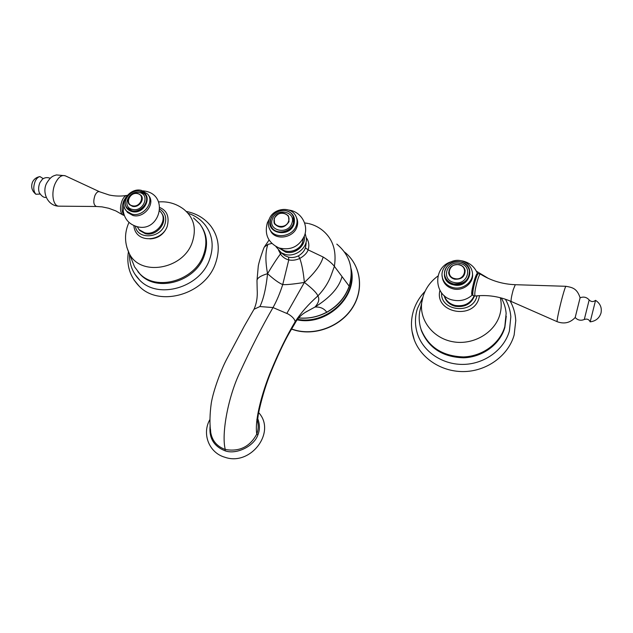 <?xml version="1.0" encoding="UTF-8"?>
<svg xmlns="http://www.w3.org/2000/svg" width="633" height="633" viewBox="0 0 633 633"><rect width="100%" height="100%" fill="white"/><g stroke="black" fill="none" stroke-linecap="round" stroke-linejoin="round"><path stroke-width="0.95" d="M254.007 309.276L259.918 306.546L273.013 307.567C262.165 326.28 251.127 347.889 239.883 372.402C228.378 396.305 221.162 433.668 225.277 449.493C217.008 446.502 212.15 440.79 210.702 432.355L210.472 429.206L210.702 432.355C209.555 423.968 209.745 414.204 211.287 403.063C213.392 390.252 221.36 369.158 226.693 359.196L244.275 326.177L254.118 309.086M257.71 418.611C259.894 424.316 259.957 429.728 257.908 434.855C254.165 446.162 236.362 454.953 225.095 450.815C213.748 446.305 208.771 437.87 210.156 425.503M257.378 420.898C258.644 425.226 258.446 429.625 256.776 434.08C249.9 446.811 239.401 451.946 225.277 449.493L225.095 450.815M306.063 311.895L314.965 307.045C318.739 302.796 319.705 299.085 317.861 295.92C308.429 304.315 300.881 312.884 295.215 321.635C294.63 319.048 292.296 316.516 288.229 314.047L273.013 307.567C276.645 301.071 279.881 293.419 282.729 284.597L288.767 259.902C285.301 259.024 282.532 257.053 280.466 253.983L279.129 251.174M259.918 306.546C263.47 299.259 266.018 288.308 267.561 273.678C273.86 279.398 278.916 283.038 282.729 284.597C286.385 284.85 293.601 284.13 304.378 282.429L286.923 313.272M281.266 252.789L280.466 253.983C277.119 258.319 272.815 264.887 267.561 273.678C260.669 275.743 257.14 278.037 256.99 280.554L256.99 281.131M256.863 419.339L257.077 419.94M257.908 434.855L256.776 434.08C254.355 419.568 262.901 390.648 270.473 372.149C278.48 352.589 286.725 335.751 295.215 321.635L294.915 323.455L290.009 331.724C281.582 346.14 272.958 366.887 269.468 375.757C264.911 387.705 261.223 400.38 258.399 413.8L257.457 421M295.01 323.257C298.982 315.685 305.533 312.148 307.147 311.27L306.008 311.927M304.378 282.429C312.275 288.458 316.769 292.952 317.861 295.92C324.049 289.534 328.535 282.484 331.336 274.777L334.382 266.335C332.048 263.336 328.305 260.234 323.147 257.022C321.168 264.365 314.91 272.831 304.378 282.429C303.365 272.04 301.846 264.048 299.805 258.438C295.975 260.163 292.296 260.654 288.767 259.902L288.529 257.156L284.913 255.708L282.033 253.216M306.356 237.771C308.872 241.331 309.466 245.367 308.129 249.877L323.147 257.022M306.158 243.294L305.446 247.812L308.129 249.877C307.1 252.931 304.331 255.787 299.805 258.438L298.436 255.843C295.136 257.473 291.837 257.908 288.529 257.156M305.446 247.812C304.331 251.056 301.996 253.738 298.436 255.843M271.747 243.46L267.909 244.401L264.317 247.044L263.763 248.263M267.561 273.678C265.235 261.192 265.354 251.436 267.909 244.401M305.423 312.291L314.965 307.045C320.132 306.72 324.056 308.437 326.739 312.18C317.79 316.919 308.421 318.826 298.649 317.908M314.965 307.045C330.26 297.502 339.272 287.342 342.018 276.566L349.187 286.163C345.175 297.368 337.698 306.04 326.739 312.18L326.786 312.306C337.777 306.182 345.262 297.542 349.242 286.393L349.187 286.163C354.013 269.144 349.93 255.17 336.954 244.227M308.849 223.623C313.976 224.857 318.597 227.144 322.695 230.475C332.847 238.902 336.74 250.85 334.382 266.335L342.018 276.566M303.31 238.364L302.621 242.304C299.931 250.866 286.907 254.537 280.791 248.492M303.27 238.435L302.582 242.21C299.907 250.708 287.05 254.419 280.878 248.508M269.895 229.621L270.892 231.567C276.146 240.777 293.57 237.763 296.917 227.002C298.056 223.694 297.914 220.569 296.497 217.617M271.304 226.614L271.968 227.856C276.281 235.5 290.721 233.031 293.506 224.122L293.301 216.668M293.301 223.639C290.515 232.556 276.059 235.033 271.739 227.382C270.133 224.723 269.872 221.835 270.956 218.725C273.852 209.673 288.656 207.41 292.723 215.442C294.108 217.989 294.305 220.719 293.301 223.639M274.2 218.425L274.58 223.924C279.786 228.845 284.597 228.094 289.012 221.685L288.49 216.003C283.236 211.327 278.465 212.134 274.2 218.425M274.516 218.314C277.286 209.792 291.924 212.957 288.506 221.392C285.72 229.993 271.019 226.709 274.516 218.314M480.328 274.073L478.224 273.662C477.511 274.144 476.57 276.297 475.399 280.11C473.334 287.556 472.495 292.62 472.891 295.302L473.191 295.571M557.222 321.714L511.14 301.443C499.508 296.434 487.505 294.63 475.122 296.022L475.051 295.999C474.346 294.029 475.138 288.885 477.409 280.561C478.77 276.154 479.782 274.002 480.447 274.097L480.518 274.152C490.955 280.688 502.539 284.201 515.294 284.7L513.236 289.716C511.551 295.991 510.855 299.9 511.14 301.443L511.211 301.474M477.63 274.034L477.614 273.947C477.163 272.744 476.111 274.714 474.465 279.857L474.188 280.783C472.416 287.303 471.712 291.702 472.076 293.973L472.186 294.163M442.309 277.23L442.625 279.034C444.129 284.106 447.681 287.39 453.275 288.885C463.237 291.52 474.149 282.722 472.447 273.472M474.188 280.783C471.751 289.93 471.094 294.701 472.226 295.073L472.527 294.717M444.675 275.031L444.888 276.186C446.115 280.419 449.058 283.149 453.726 284.391C463.673 285.079 468.958 280.917 469.599 271.905M460.405 261.975C465.382 263.281 468.404 266.24 469.472 270.853C469.251 280.197 463.981 284.565 453.663 283.956C449.003 282.714 446.051 279.976 444.825 275.743C442.538 267.862 451.74 259.752 460.405 261.975M454.684 279.193C461.56 279.58 465.049 276.653 465.136 270.426C464.416 267.411 462.414 265.48 459.147 264.618C452.112 264.293 448.662 267.316 448.789 273.678C449.588 276.526 451.551 278.362 454.684 279.193M454.779 278.599C444.959 276.716 449.422 262.347 459.004 264.831C468.839 266.635 464.448 281.131 454.779 278.599M474.196 295.801C470.525 303.547 464.163 306.76 455.119 305.446C449.557 303.951 445.941 300.691 444.271 295.682M444.168 295.587L444.287 296.086C445.838 301.316 449.493 304.71 455.23 306.269C464.685 307.567 471.11 304.101 474.521 295.88M501.304 297.977C504.058 302.788 505.672 307.939 506.139 313.422L504.817 326.549C500.038 343.434 482.473 356.371 463.451 356.925C442.609 356.26 428.517 347.185 421.182 329.69C419.26 324.041 418.73 318.28 419.584 312.409L420.541 307.891M420.193 326.311L421.388 330.616C428.707 348.071 442.768 357.131 463.57 357.803C482.544 357.249 500.07 344.344 504.841 327.498L506.258 316.223M505.387 299.211C508.505 304.655 510.325 310.486 510.831 316.706L509.399 331.019C504.185 349.566 484.918 363.785 464.052 364.386C443.179 365.067 423.73 352.241 417.677 334.485C414.821 325.876 414.726 317.26 417.392 308.619L422.765 297.51M411.988 331.027L414.299 339.913C421.364 358.974 442.625 372.505 465.223 371.531C487.821 370.637 508.528 355.129 514.138 335.031L515.768 320.615C515.389 313.675 513.521 307.147 510.182 301.031M478.129 273.717L476.871 274.508L474.465 279.857M580.089 297.795L575.183 317.521C570.143 322.877 564.13 324.262 557.143 321.683C556.557 321.335 559.422 307.757 562.357 297.019C564.312 289.922 565.514 286.353 565.981 286.306C572.24 287.461 577.011 288.237 580.097 297.795C583.642 296.426 586.656 297.138 589.141 299.931M590.162 321.857C595.732 321.129 599.34 318.193 601.002 313.042C602.046 307.678 600.234 303.452 595.558 300.351L590.185 321.849M124.203 215.228C121.607 212.364 121.441 207.616 123.704 200.985L125.832 197.425M127.304 195.415L126.814 195.423C125.049 195.763 123.475 197.496 122.098 200.621C119.906 206.896 119.985 211.572 122.327 214.642L123.585 215.244M126.402 210.908L127.605 212.49L132.954 215.489C144.047 218.622 155.868 203.486 148.62 195.55M123.562 212.997L123.221 210.749L123.91 204.72M127.004 207.711L132.21 211.161C141.175 213.685 150.915 201.674 145.384 194.996M131.878 210.71L127.431 208.21C120.784 201.824 130.548 188.721 139.964 191.301L144.672 194.03C150.978 200.487 141.183 213.321 131.878 210.71M137.852 193.476C131.624 191.759 125.144 200.416 129.504 204.657L132.487 206.334C138.667 208.067 145.155 199.53 140.945 195.257L137.852 193.476M137.567 193.635C145.63 195.083 140.336 207.869 132.495 205.788C124.448 204.269 129.781 191.577 137.567 193.635M159.769 211.018L160.647 211.928C168.52 220.11 156.343 236.156 144.688 232.802L139.149 229.684L137.203 226.677M138.722 229.193L139.798 230.562L145.329 233.68C156.652 236.94 168.774 221.692 161.637 213.305M193.556 217.942L199.783 223.924C206.398 233.007 207.616 243.428 203.43 255.178C194.648 280.696 156.478 291.655 139.798 273.757L134.568 266.865L131.925 260.203M137.82 271.62L140.573 274.714C157.229 292.588 195.32 281.661 204.079 256.191C207.941 245.509 207.213 235.8 201.895 227.065M188.405 213.4C195.375 215.734 201.057 219.73 205.448 225.388C212.712 235.357 214.065 246.791 209.507 259.704C199.917 287.762 157.965 299.797 139.648 280.095L134.742 273.994M133.879 279.786L139.379 286.433C159.635 307.535 205.037 294.226 215.386 263.732C220.276 249.837 218.891 237.478 211.232 226.646C205.045 218.543 196.776 213.495 186.426 211.493M39.776 176.623C36.445 177.248 34.032 179.044 32.536 182.019C30.732 186.798 31.848 190.873 35.891 194.244C33.335 191.253 33.106 186.925 35.195 181.26C36.516 178.466 38.107 176.916 39.95 176.599L43.258 178.648M35.891 194.244L40.077 194.07M326.739 312.259L326.786 312.306C317.798 317.022 308.406 318.905 298.602 317.956M297.502 319.293C325.125 324.832 355.018 298.823 351.37 272.768M291.504 329.152L295.84 330.481C316.761 335.894 341.741 325.655 353.024 306.958C364.442 288.308 360.414 264.507 344.431 251.934C360.351 264.475 364.339 288.181 352.921 306.807C341.638 325.481 316.642 335.704 295.761 330.299L291.576 329.033M305.138 233.419L306.412 238.514C307.219 248.152 295.516 257.18 285.594 254.529L281.305 252.804L278.583 250.644M278.702 247.859L285.72 252.171C295.215 254.735 306.182 245.343 304.228 236.37M270.892 231.567L270.228 230.175C268.194 226.788 267.854 223.156 269.223 219.295C272.776 208.312 290.555 205.654 295.643 215.711C297.304 218.781 297.526 222.072 296.323 225.593L296.268 225.728C292.802 236.433 275.458 239.345 270.228 230.175L269.041 227.722M284.977 210.496C292.683 212.182 295.682 216.763 293.981 224.224L293.934 224.343C289.162 238.586 264.895 232.96 270.718 219.105L272.23 216.264M272.388 219.042C267.506 230.705 287.975 235.31 291.853 223.322C296.584 211.588 276.241 207.213 272.388 219.042M442.625 279.034L442.427 277.745C439.595 267.988 450.704 258.09 461.172 260.772C467.296 262.379 470.992 266.066 472.281 271.826C474.275 281.187 463.237 290.294 453.109 287.611C447.491 286.116 443.931 282.824 442.427 277.745L442.079 275.608M460.595 261.967C476.942 264.911 469.694 289.091 453.576 284.858C437.253 281.661 444.714 257.845 460.595 261.967M454.114 282.492C467.526 286.005 473.579 265.892 459.962 263.415C446.708 259.981 440.513 279.849 454.114 282.492M476.989 295.833L476.776 296.64C472.297 314.807 440.259 311.199 441.605 292.905M500.331 297.716C501.629 303.342 501.471 308.975 499.872 314.617C494.761 332.863 473.199 345.396 453.133 341.788C433.012 338.394 418.975 320.045 421.815 301.901L422.599 298.103M595.518 300.366C593.279 302.076 591.159 301.941 589.165 299.955L584.299 319.475M141.499 190.398L147.513 193.959C155.117 201.8 143.248 217.333 131.981 214.152L126.624 211.153L125.247 209.278M139.236 191.166L140.455 191.364C153.874 193.738 145.115 215.07 132.036 211.58C126.687 209.887 124.511 206.247 125.508 200.661M139.434 192.574C128.665 189.734 121.275 207.292 132.416 209.42C143.295 212.316 150.607 194.568 139.434 192.574M159.912 209.167C165.403 212.854 167.009 218.1 164.715 224.913C159.848 238.768 137.005 239.638 135.399 226.163M149.926 238.902C157.664 238.514 163.235 234.835 166.645 227.864L166.946 227.081M158.567 201.935C167.658 201.207 175.887 203.517 183.269 208.866C193.904 217.301 196.855 228.592 192.123 242.724C182.897 269.626 140.209 276.684 129.29 253.54L126.885 247.44M122.327 214.642L115.879 210.939L108.741 208.265L102.04 206.872L96.398 206.493C93.534 205.132 93.051 201.452 94.95 195.47C96.461 192.305 98.075 191.103 99.8 191.854L109.2 195.004C115.151 196.262 121.022 196.404 126.814 195.423M99.436 191.688L65.84 176.061C62.042 174.384 58.521 176.805 55.285 183.325C50.798 192.843 53.006 206.239 58.877 206.168L59.383 206.168M39.871 193.761L39.254 192.598C38.225 189.576 38.447 186.26 39.919 182.652L42.316 179.297C44.69 177.462 47.309 177.129 50.173 178.284M264.008 247.59C263.344 249.18 259.253 260.582 258.296 265.86L256.99 280.554L257.18 289.685C257.671 296.758 256.634 303.254 254.07 309.165M258.62 412.574C276.661 431.912 250.715 466.434 224.857 457.24C208.945 452.809 201.721 433.716 209.847 419.663M282.563 253.817L284.913 255.708L281.305 252.804L275.917 246.577M264.317 247.044L269.025 240.089M304.576 222.919L308.065 223.449M349.242 286.377C354.116 269.231 349.97 255.146 336.803 244.109M351.07 268.677C358.531 296.094 326.881 326.319 297.106 319.823M269.421 218.796L267.324 222.824C264.262 234.463 268.178 242.85 279.082 247.986C290.721 250.636 299.164 246.609 304.41 235.895M288.759 210.069C300.548 211.24 308.762 224.509 304.528 235.563M271.739 227.382L271.968 227.856M274.01 222.594L274.58 223.924M475.051 295.999L473.057 295.54M472.076 293.973L472.891 295.302M450.704 261.904C432.323 267.775 433.882 296.513 452.935 300.082C460.199 301.593 466.624 299.923 472.226 295.073M462.913 261.049C470.058 262.869 474.964 267.173 477.614 273.947M460.65 260.669L462.715 261.002M444.825 275.743L444.888 276.186M448.623 272.554L448.789 273.678M472.416 287.952L471.878 291.022M444.216 295.627L444.287 296.086M479.521 295.651L478.983 298.096C473.278 320.527 434.064 312.623 439.935 290.42M437.973 276.02C430.844 281.163 425.906 287.865 423.176 296.109L419.584 312.409M488.391 278.425L476.412 271.225M421.182 329.69L421.388 330.616M425.06 291.354C419.726 296.885 415.913 303.223 413.61 310.368C410.548 320.266 410.777 330.109 414.299 339.913M515.294 284.7L565.902 286.298M590.154 321.817C588.959 319.333 586.997 318.557 584.267 319.491C580.722 320.923 577.684 320.251 575.16 317.481M123.198 215.149L124.266 215.402M145.535 191.19L143.034 190.85M146.049 191.308C169.478 196.309 159.279 233.205 136.783 226.567C128.895 224.137 124.377 218.86 123.221 210.749M141.436 190.383C129.947 187.344 118.434 202.94 126.624 211.153L127.605 212.49M127.431 208.21L127.763 208.668M128.776 203.644L129.504 204.657M139.149 229.684L139.798 230.562M159.88 207.569C167.144 210.694 169.573 217.016 167.175 226.535M129.013 222.42L128.341 223.9C124.305 233.878 124.622 243.752 129.29 253.54L134.568 266.865M167.159 226.582C161.644 241.917 135.225 243.919 133.887 225.577M139.798 273.757L140.573 274.714M139.648 280.095C132.661 272.918 129.29 264.27 129.536 254.149M139.379 286.433C129.979 276.827 126.323 265.274 128.412 251.768M96.398 206.493L58.877 206.168C47.768 206.073 41.731 192.479 46.589 183.309C51.265 175.602 53.829 175.934 56.416 174.93L65.072 175.705M46.249 197.393C43.93 197.86 41.604 196.262 39.254 192.598L39.919 193.833"/></g></svg>

